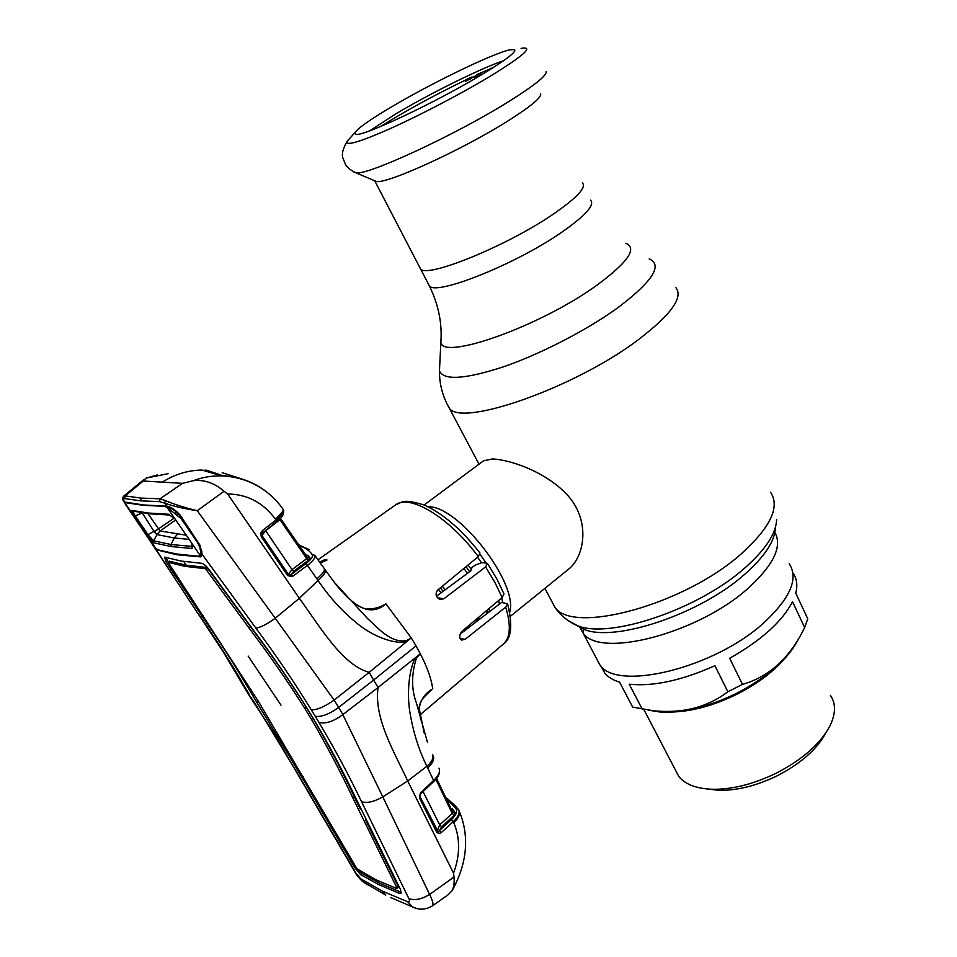 <?xml version="1.0" encoding="UTF-8"?>
<svg xmlns="http://www.w3.org/2000/svg" width="957" height="957" viewBox="0 0 957 957"><rect width="100%" height="100%" fill="white"/><g stroke="black" fill="none" stroke-linecap="round" stroke-linejoin="round"><path stroke-width="1.44" d="M419.286 266.525L420.661 269.156C427.946 277.985 506.54 246.081 552.691 214.535C576.915 197.896 586.797 187.333 582.335 182.835C586.797 187.333 576.915 197.896 552.691 214.535C506.54 246.081 427.946 277.985 420.661 269.156L419.286 266.525M789.19 563.769C798.652 578.136 790.638 597.431 765.122 621.631C715.848 667.914 617.05 691.875 599.848 664.876L595.84 657.268M463.93 568.446L467.435 573.351M486.264 610.913L486.969 613.604M427.911 506.732L428.329 506.755C458.666 505.87 518.622 583.531 509.722 612.169M510.44 616.26L568.59 569.176C584.272 556.854 590.517 522.343 569.008 496.85C547.667 472.22 510.26 459.635 492.424 458.953L483.536 460.807L424.107 505.009M480.175 618.808L478.141 617.732M445.28 589.727L442.337 586.234M600.948 666.096L604.824 673.19C608.138 677.149 613.066 680.14 619.586 682.162L632.661 707.103L653.153 710.728C682.377 713.731 707.283 707.402 727.87 691.744L742.512 684.387C769.308 676.683 790.027 657.734 804.646 627.505L792.528 601.714C782.204 621.548 761.246 640.412 729.653 658.284L742.512 684.387M727.87 691.744L714.915 665.701C681.575 680.571 652.997 686.719 629.216 684.171L642.326 709.304M648.308 710.166L661.108 712.175C683.633 713.121 708.97 706.745 737.093 693.083C768.327 676.671 788.807 658.583 798.521 638.798M674.984 769.201L678.728 776.39C685.068 784.321 696.17 788.616 712.056 789.274C732.081 789.597 753.542 784.202 776.426 773.089C802.193 759.726 819.934 744.187 829.647 726.483C835.832 714.054 836.095 703.682 830.425 695.392M707.666 789.035L719.042 790.315C737.237 790.614 756.676 785.745 777.347 775.696C800.626 763.638 816.68 749.558 825.52 733.469M792.922 572.968C796.834 578.399 797.779 585.122 795.757 593.161L807.768 618.82L804.646 627.505M540.657 93.87C541.411 97.662 530.381 106.765 507.581 121.168C462.255 149.806 387.489 183.876 376.532 181.507L374.103 180.49M482.089 74.455C436.225 102.255 362.165 137.114 355.872 134.327L355.059 132.485C358.145 128.047 370.036 119.673 390.767 107.351C430.841 83.462 492.879 53.317 509.914 49.8L514.555 49.597C516.744 51.702 505.918 59.992 482.089 74.455M369.689 130.81L395.72 113.943C429.801 93.547 480.976 68.198 503.585 60.698M493.561 67.373L481.646 72.576L479.254 75.005L474.971 76.979L472.746 77.373L473.703 76.404L475.186 76.369M466.119 79.969L465.628 81.369L472.746 77.373M470.019 79.287L471.466 77.11M465.628 81.369L466.872 79.204L471.035 77.23M470.066 79.252L473.703 76.404M481.634 72.588L476.706 74.586L474.971 76.979M480.665 72.78L479.134 75.077M385.85 603.795L411.259 637.888L406.605 640.556C391.03 643.355 378.84 628.869 367.38 618.354L334.101 582.095C345.824 596.929 366.292 620.614 385.504 604.238L385.85 603.795C379.762 607.767 372.859 609.406 365.155 608.724M275.245 518.933C281.514 513.502 284.097 510.26 282.985 509.184C263.331 480.558 225.577 468.332 193.398 480.689C204.272 479.469 214.488 482.998 224.058 491.276L227.67 493.991C247.157 494.183 263.008 502.497 275.245 518.933L275.975 519.998L262.469 530.501L260.771 532.905L261.261 536.721L287.662 575.612L292.316 576.592L307.448 565.348L318.047 580.504C329.471 597.395 342.702 611.858 357.739 623.892C371.472 635.269 392.226 644.145 406.199 642.039L369.199 672.34L373.601 680.08L416.044 645.903L411.259 637.888L406.199 642.039L406.605 640.556M497.042 579.308L504.004 593.962L502.174 597.539L494.925 582.418L485.57 566.903L443.869 598.795L439.849 599.417C435.758 596.941 435.028 593.83 437.672 590.074L478.285 556.615C449.323 517.39 409.572 493.549 395.564 504.901L395.325 505.069M317.987 559.773L395.564 504.901L401.701 502.102C404.967 500.487 412.347 501.42 423.843 504.901C442.589 513.203 461.31 529.245 479.983 553.038L478.285 556.615M485.57 566.903L487.46 563.47L486.611 563.159L481.981 562.608L475.103 565.192L471.933 567.573L470.964 570.755L436.524 596.199M507.712 604.322C512.88 625.711 511.361 639.013 503.143 644.24C510.404 637.96 511.253 625.591 505.691 607.121L465.126 639.336L461.609 640.066C458.977 637.852 459.097 634.946 461.98 631.309L502.174 597.539M460.054 634.204L501.552 602.443L507.545 603.747L505.691 607.121M319.686 562.202L325.87 559.797L319.973 562.644L334.053 582.035M325.87 559.797L327.043 559.989L320.296 563.099M365.574 609.334L371.244 609.86C376.532 609.573 381.281 607.695 385.504 604.238M299.266 545.586C305.127 547.512 309.482 550.562 312.293 554.725C313.19 556.663 310.965 559.689 305.618 563.805L307.448 565.348C313.358 560.73 315.822 557.357 314.841 555.251L319.997 562.68M227.67 493.991L299.338 598.304L275.221 618.234L334.125 700.093L369.199 672.34C342.271 665.139 319.889 626.464 299.338 598.304L318.047 580.504C323.478 575.659 325.894 572.274 325.332 570.36L325.308 570.336M416.044 645.903L420.326 653.787L378.087 687.485L342.833 714.616L338.682 707.39C329.1 714.293 321.253 717.248 315.152 716.231L311.288 709.831C316.923 710.034 324.531 706.792 334.125 700.093L338.682 707.39L373.601 680.08L378.087 687.485C373.601 718.348 394.918 753.111 407.706 780.972L382.8 796.858L429.621 894.448C432.755 900.872 433.688 904.676 432.432 905.872L432.432 905.872C425.626 909.868 418.963 910.203 412.443 906.877L416.666 908.492M438.988 768.16C440.579 771.294 438.785 775.409 433.605 780.493L426.894 766.258L407.706 780.972L453.546 873.203C460.233 854.888 460.293 838.057 453.726 822.685C458.822 817.948 460.544 813.785 458.893 810.196M432.528 754.355C433.976 757.729 432.097 761.688 426.894 766.258C419.034 750.432 413.472 732.99 410.194 713.97C406.94 696.517 408.184 671.934 415.254 657.83L416.51 657.854C411.319 674.314 411.295 689.375 416.427 703.048L427.552 742.608M419.166 708.359L424.202 733.11M422.551 698.443L431.978 689.291C424.693 693.693 420.422 700.141 419.178 708.659M419.214 708.455C418.939 707.032 419.609 704.496 421.212 700.823L425.985 694.89M423.389 697.701L431.978 689.291M432.72 688.633L431.918 684.171C430.16 675.606 426.296 665.486 420.326 653.787L416.51 657.854M342.833 714.616L382.8 796.858C373.804 801.906 366.71 803.497 361.507 801.619C348.791 774.991 334.603 748.601 318.944 722.427C325.476 724.15 333.443 721.542 342.833 714.616M247.815 693.323L253.342 700.799L299.493 776.677L355.777 872.892L360.657 878.789L382.405 891.134L407.742 901.805C409.584 902.319 409.967 901.267 408.878 898.635C414.728 900.681 421.642 899.281 429.621 894.448L454.013 877.007L453.546 873.203M408.878 898.635L361.507 801.619M318.944 722.427L315.152 716.231M311.288 709.831C294.313 682.197 275.831 654.947 255.854 628.079L202.489 554.797L200.42 556.866L176.77 554.713L158.049 550.191L153.73 546.531L148.897 539.042M303.453 777.072L302.352 777.945L354.736 867.652L360.478 874.542L378.709 884.603L399.476 893.431L401.007 893.383L400.54 889.615L356.59 799.777C344.018 773.22 330.033 746.855 314.614 720.681L307.532 709.029C290.438 681.707 271.908 654.755 251.918 628.151L208.841 569.259C206.03 565.659 203.518 563.649 201.305 563.242L181.1 561.053L164.592 557.141L166.051 561.867L167.595 560.814L165.788 557.512M201.819 551.447L200.228 554.773L200.42 556.866M201.975 553.11L199.929 545.155L179.749 515.667L180.442 515.512L199.929 545.155M200.228 554.773L201.927 553.792L199.355 545.191M168.001 506.935L166.877 506.133C171.435 507.186 175.956 510.308 180.442 515.512M179.749 515.667C177.284 512.103 173.193 509.124 167.463 506.743L165.752 506.696M125.152 503.514L124.577 502.473L125.307 502.126L143.359 504.961L166.877 506.133L164.7 503.155L159.58 501.647L140.643 500.846L124.709 498.597L125.188 495.905L141.11 498.107L159.998 498.812L165.346 500.547C173.995 504.267 184.629 507.665 197.25 510.715L275.221 618.234C267.027 624.215 260.567 627.493 255.854 628.079M165.525 505.858L166.53 506.624M125.307 502.126L127.688 503.059M124.709 498.597L122.903 499.434L125.511 502.832M122.831 499.817L125.164 503.442M266.644 491.982C256.787 484.266 245.71 479.254 233.4 476.957L218.244 474.875L201.951 470.066C187.895 470.27 174.688 474.301 162.343 482.149L143.275 481.012L125.188 495.905L123.656 496.145L122.52 498.561L123.465 500.786M197.465 612.923L154.448 547.093M244.107 686.911L246.081 689.112C231.714 664.014 215.971 639.18 198.829 614.585M122.819 499.817L122.819 497.257M224.058 491.276L197.25 510.715C184.282 508.753 173.432 506.241 164.7 503.155L165.346 500.547M159.58 501.647L159.998 498.812L182.512 483.345L162.343 482.149M193.398 480.689L182.512 483.345M283.164 509.507L283.392 509.77C284.385 511.134 283.045 513.586 279.372 517.115L275.975 519.998L276.118 521.816M305.618 563.805L290.952 574.75L292.77 576.305M287.662 575.612L288.476 574.631L290.737 574.942L288.476 574.631L261.979 535.477L265.675 530.752L279.923 519.663L306.742 558.637L292.017 569.594L293.835 571.138L290.737 574.942L292.316 576.592M265.4 530.274L292.017 569.594L288.344 574.26L261.979 535.477M293.189 536.889L307.484 557.62L280.628 518.574L279.923 519.663L279.564 519.005M279.504 516.995L278.798 516.182L279.42 517.067M307.484 557.62L306.742 558.637L308.561 560.156L310.056 558.17L307.484 557.62M277.518 518.754L276.752 517.653M310.056 558.17L308.345 555.467L305.809 554.952M261.74 534.664L262.098 535.764L261.261 536.721M261.847 533.683L260.771 532.905M262.625 532.319L262.469 530.501M168.348 473.631L146.122 478.105L143.275 481.012M233.4 476.957L219.261 475.091M302.352 777.945L249.765 690.643C235.195 665.629 219.285 640.843 202.035 616.272L166.051 561.867M249.562 694.985L246.081 689.112M169.533 561.257L186.244 565.18L183.708 561.472M206.174 569.606L249.143 628.175L250.71 627.014L207.777 568.47L206.174 569.606L204.965 568.637L184.701 566.305L168.121 562.273L169.628 561.173M168.121 562.273L258.845 702.091L356.937 868.753L376.029 879.842L396.772 888.551L397.765 887.235M366.483 820.065L365.478 819.778L398.327 886.744M358.815 870.451L361.794 873.382L380.037 883.407L401.354 892.355M249.143 628.175C269.12 654.588 287.674 681.348 304.828 708.443L311.503 719.413C326.756 745.587 340.62 771.916 353.085 798.425L354.533 797.241C342.08 770.744 328.239 744.414 312.999 718.252L306.348 707.307C289.217 680.212 270.664 653.44 250.71 627.014M361.136 809.108L360.155 808.821L354.533 797.241M353.085 798.425L396.94 887.94M311.503 719.413L312.999 718.252M397.071 888.311L398.16 887.378M308.226 713.994L309.889 712.881M304.828 708.443L306.348 707.307M204.965 568.637L206.533 567.477L186.244 565.18L184.701 566.305M207.777 568.47L206.533 567.477M366.076 819.24L365.478 819.778M202.035 616.272L203.099 615.518M249.765 690.643L251.057 689.686M253.019 696.11L254.395 695.069M256.524 701.553L257.84 700.548M407.742 901.805L412.443 906.877L390.504 897.463M432.432 905.872L447.972 894.915L451.931 890.907C453.809 887.45 454.503 882.809 454.013 877.007M453.726 822.685L453.235 821.68C458.535 816.56 460.245 812.421 458.367 809.239L455.951 808.689C457.602 811.5 456.046 815.208 451.273 819.814L453.235 821.68L441.38 832.518L439.167 833.643L436.763 832.351L419.417 797.875L420.386 793.006L420.901 793.628L433.736 781.498L433.605 780.493L420.757 792.623M455.113 812.96L451.716 810.029M360.657 878.789L362.775 881.66L367.62 884.818M355.777 872.892L354.521 871.313M299.493 776.677L298.381 775.373M253.342 700.799L251.894 699.603M148.778 538.875L223.232 651.849L248.509 694.435L273.152 732.141L355.191 872.461C356.471 874.985 359.007 878.059 362.775 881.66L385.779 895.118L382.405 891.134M146.122 478.105L157.415 474.923M324.722 559.666L319.698 562.226M451.273 819.814L438.402 831.489L437.301 831.059L419.991 796.619L419.417 797.875M420.362 793.915L420.386 793.006M419.752 796.08L439.167 833.643M435.842 779.309L452.242 813.45L439.706 824.874L436.763 832.351M441.38 832.518L439.43 830.64L441.656 826.752L439.706 824.874L423.066 791.583M441.656 826.752L454.192 815.304L455.269 812.876L452.817 812.302L436.559 778.436M452.817 812.302L452.242 813.45L454.192 815.304M450.137 808.402L436.189 778.89L450.496 808.868M455.269 812.876L452.565 808.952L451.333 809.239M444.694 797.779L445.304 798.21M446.429 799.035L455.245 807.744L457.649 808.294M147.928 513.622L160.058 530.991L186.304 535.202M158.336 529.101L146.66 535.298L132.353 513.897L131.803 510.404L133.298 511.229L134.04 514.005L148.072 534.855L153.67 540.849L156.96 534.58L154.256 531.745L142.198 512.844M203.099 470.354L206.437 470.174L221.988 475.39L233.687 477.017M149.531 536.805L148.514 537.798L155.704 548.313L158.288 549.952L176.267 553.959L198.075 556.22L199.893 555.431L201.748 551.005M155.704 548.313L150.524 541.423M200.492 551.136L201.329 549.39M200.42 554.019C201.054 550.873 199.977 546.866 197.166 542.009L180.993 518.515L166.889 507.186L200.025 555.204M191.831 543.181L192.142 548.505L171.195 546.567L153.73 542.822L146.66 535.298M153.73 542.822L153.67 540.849L171.064 544.533L191.926 546.387L192.142 548.505M192.501 545.167L191.926 546.387L192.548 546.303L191.962 543.779L190.563 541.375L174.784 518.694M131.803 510.404L148.479 513.048L168.552 514.232L174.605 518.646L169.413 514.962M168.552 514.232L169.664 515.033L150.345 513.861M189.223 539.425L174.27 537.966L156.96 534.58M160.058 530.991L156.984 534.532M222.203 472.698L242.277 479.134M177.631 514.603L178.875 514.471M177.476 512.892L175.598 512.832M154.256 531.745L174.138 518.156M133.944 516.529L141.684 513.084M127.7 507.724L125.2 503.25L132.353 513.897L134.04 514.005M166.889 507.186L163.994 506.301L143.311 505.332L126.18 502.76L125.2 503.25M575.049 624.586L584.045 629.395C615.028 642.518 700.739 613.987 745.168 573.889C765.014 556.173 775.098 540.681 775.421 527.403M567.393 620.052L577.478 625.699C609.43 639.24 698.789 609.394 745.12 567.716C765.899 549.21 776.39 533.109 776.582 519.388M550.754 599.429L554.904 607.264C572.645 634.778 684.375 604.908 741.388 553.72C770.66 527.163 780.35 506.648 770.457 492.173M446.596 403.053L449.467 408.448C462.506 427.085 576.09 387.262 639.049 339.173C671.336 314.315 683.585 297.125 675.786 287.602M439.73 365.179L439.454 370.861C443.689 380.695 465.138 379.319 503.777 366.71C540.837 353.899 587.024 330.057 617.791 307.771C652.602 281.382 663.069 265.077 649.181 258.869M441.117 337.414L440.878 342.127C441.476 361.148 540.226 326.445 597.024 285.126C627.84 262.338 637.482 248.401 625.938 243.317M428.018 283.32L429.478 286.119C437.062 295.534 515.584 264.276 561.376 232.503C585.409 215.756 595.122 204.954 590.517 200.121M579.559 626.871L583.052 632.996C599.644 658.823 698.742 633.546 748.829 587.634C773.806 564.63 782.491 546.232 774.895 532.451M466.047 566.7L469.624 571.736M487.544 609.836L488.082 612.743M464.707 630.639L463.451 630.077M467.877 628.211L466.394 627.589M468.057 565.049L471.311 569.618M489.266 608.377L489.757 611.463M477.555 557.213L481.503 562.788M498.717 600.446L499.279 604.178M477.352 620.961L475.294 620.124M441.177 592.754L438.402 589.476M479.026 619.681L476.921 618.76M443.163 591.294L440.292 587.921M480.151 554.438L486.204 563.111M501.851 597.814L502.64 602.611M783.436 660.031C771.976 672.843 756.592 684.183 737.285 694.052C715.381 704.819 694.782 710.764 675.463 711.888M546.136 71.428C547.165 75.328 534.401 85.568 507.844 102.136C454.874 135.188 367.751 175.382 356.1 172.894L353.528 171.805M521.075 48.376C534.425 46.044 524.173 55.315 490.331 76.177C461.896 93.319 421.08 114.708 390.875 128.322C359.581 142.138 345.01 146.433 347.164 141.229L350.406 137.641M437.481 597.766L443.869 598.795M460.042 638.331L465.126 639.336M324.339 568.937L324.363 568.96C324.878 570.791 322.377 574.08 316.863 578.818M427.647 767.861C432.815 763.196 434.645 759.14 433.162 755.671M176.471 553.983L176.77 554.713M140.643 500.846L141.11 498.107M312.293 554.725L314.841 555.251M293.835 571.138L308.561 560.156M277.363 520.811L277.374 518.885M279.169 519.22L279.372 517.115M281.035 705.189L248.138 656.071M399.476 893.431L400.827 892.199M360.478 874.542L361.794 873.382M354.736 867.652L355.765 866.779M433.354 781.546L433.736 781.498C437.923 778.113 439.837 774.093 439.502 769.44M455.245 807.744L455.951 808.689M175.717 519.95L160.321 530.824M148.479 513.048L149.388 513.765M177.392 534.257L174.27 537.966L171.064 544.533L171.195 546.567M599.848 664.876L583.052 632.996L583.28 629.646L584.045 629.395L577.478 625.699C568.111 621.679 560.587 615.542 554.904 607.264L544.88 588.364M479.014 464.169L449.467 408.448C442.696 396.677 439.359 384.152 439.454 370.861L440.878 342.127C442.242 323.215 438.438 304.541 429.478 286.119L374.917 181.172M604.824 673.19L601.223 666.371M661.108 712.175L653.164 710.728M678.728 776.39L643.882 709.544M719.042 790.315L712.056 789.274M376.532 181.507L356.1 172.894C344.508 167.104 345.764 164.269 343.228 158.838C341.35 154.867 342.666 148.993 347.164 141.229L355.059 132.485M514.71 51.068L514.555 49.597M465.688 80.017C433.665 95.533 405.337 111.012 380.683 126.48M496.815 578.901L487.699 563.84M371.244 609.86C364.761 609.25 359.318 607.061 354.927 603.329C351.566 601.259 345.836 595.649 337.737 586.521M420.709 719.903L419.226 708.563M166.697 506.672L165.669 506.66M298.716 544.808L309.063 549.557M305.977 555.18L294.289 538.468M279.408 517.079L278.762 516.134M261.871 533.623L276.358 521.744M276.394 521.709L279.528 519.041C282.518 516.864 283.882 513.945 283.643 510.296M459.527 811.847C468.559 833.774 468.535 860.714 452.505 889.914M123.68 496.121L143.825 479.636M503.143 644.24L419.872 715.046M419.86 796.2L420.673 793.879M443.821 795.973L444.419 796.344M445.448 797.002L456.776 807.194M200.288 554.51L201.771 551.124M132.401 510.954L149.364 513.753M125.283 504.136L154.304 546.937"/></g></svg>
